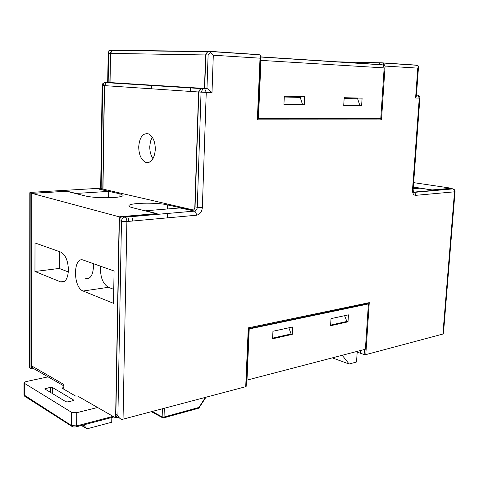 <?xml version="1.0" encoding="UTF-8"?>
<svg xmlns="http://www.w3.org/2000/svg" width="479" height="479" viewBox="0 0 479 479"><rect width="100%" height="100%" fill="white"/><g stroke="black" fill="none" stroke-linecap="round" stroke-linejoin="round"><path stroke-width="0.72" d="M68.431 269.97C68.024 260.69 65.515 254.75 60.905 252.14L35.009 242.949L34.955 271.485L60.869 281.987C65.378 282.718 67.898 278.718 68.431 269.97M85.687 278.592C90.292 279.281 92.884 275.347 93.465 266.785L93.333 263.642M138.712 146.808C138.886 154.705 141.155 159.86 145.526 162.279C151.107 163.375 154.376 159.082 155.334 149.394C155.172 141.533 152.951 136.371 148.658 133.904C142.928 132.743 139.611 137.048 138.712 146.808M152.214 137.114L150.472 141.395L149.777 146.544C149.735 151.4 150.801 155.471 152.981 158.747M192.66 210.503L167.686 204.946C156.657 202.132 127.306 202.845 128.977 205.988C129.168 206.581 130.36 207.156 132.551 207.712L156.298 213.628L119.217 216.813L31.919 193.384L66.653 191.289L85.837 196.073C93.327 197.588 102.674 198.072 113.87 197.522C120.103 197.043 123.181 196.294 123.097 195.27L119.936 193.839L100.267 189.421M382.284 62.845L415.634 65.072L418.55 66.072L417.784 68.132L385.092 66.066L383.505 63.491L382.122 62.833L379.763 62.785L379.637 64.653M379.057 64.641L379.404 64.647L379.763 62.797M379.53 62.779L334.995 61.803M113.134 50.301L117.595 50.576M272.946 331.258L272.581 338.797L292.262 334.366L292.645 326.977L272.946 331.258M292.262 334.366L291.136 333.971L288.837 327.804M291.136 333.971L272.611 338.126M331.013 318.637L330.588 325.738L348.011 321.822L348.449 314.847L331.013 318.637M348.011 321.822L346.88 321.457L344.605 315.679M346.88 321.457L330.63 325.109M117.96 417.209L115.607 417.832L77.796 396.133M83.148 291.022L113.523 303.333L114.074 271L83.496 260.151C73.053 255.828 72.778 287.538 83.148 291.022L108.398 287.304L113.763 289.364M83.017 425.047L84.729 426.118L84.747 424.592M119.217 216.813L115.607 417.832M31.919 193.384L31.704 365.932L63.851 384.457L63.815 389.188M360.819 350.43L360.633 353.316L364.136 354.538L364.471 349.478M360.591 350.49L360.639 353.185M355.981 351.694L360.412 353.245M260.558 56.875L382.002 64.707L383.38 65.366L384.164 67.892L380.775 118.66L258.444 118.433L260.989 60.384L260.51 58.019M110.625 52.522L110.763 52.109M413.335 187.061L432.13 189.935L451.619 188.265L413.658 182.637M451.619 188.265L451.589 188.642M193.51 210.042L102.979 189.097L100.267 189.259M198.563 91.98L104.512 85.627L106.344 82.657L107.314 82.484L201.581 88.352L200.557 88.555L198.563 91.98L194.797 208.215M104.512 85.627L102.979 189.097M117.9 415.598L121.48 221.25L119.361 220.669L115.87 414.431L117.9 415.598C118.804 417.646 120.133 418.939 121.888 419.484L245.715 386.709L248.278 327.87L248.697 328.588L246.17 386.361L245.715 386.709M33.746 368.483L31.542 368.932L31.764 193.342L30.189 192.923L30.021 368.052L29.656 367.531M31.542 368.932L30.021 368.052M205.898 54.205L206.102 53.486M119.361 220.669C119.534 218.616 120.48 217.286 122.205 216.676L157.13 213.628L145.658 210.772L179.853 207.958L192.45 210.562C194.007 210.03 194.881 208.784 195.067 206.826L198.791 91.992L200.785 88.573L206.97 88.597L208.108 55.001L205.814 54.965L207.647 51.654L211.071 51.433M100.68 188.217L31.662 192.319L29.812 192.732L30.189 192.923M31.764 193.342L67.066 191.217L75.999 193.438L108.709 191.39L99.554 189.253L102.811 189.061L100.674 188.427M102.811 189.061L104.338 85.615L102.632 85.502L101.141 188.672M284.328 96.201L283.927 104.446L304.249 104.781L304.674 96.71L284.328 96.201M304.249 104.781L302.542 104.656L299.986 96.596M302.542 104.656L283.933 104.35M299.944 97.399L284.286 97.015M344.185 97.704L343.724 105.434L361.621 105.727L362.1 98.153L344.185 97.704M361.621 105.727L359.903 105.608L357.394 98.033M359.903 105.608L343.73 105.338M344.144 98.47L357.346 98.788M84.729 426.118L86.561 428.681L87.759 428.627L111.733 422.227L111.811 417.484M413.515 192.121L452.475 188.774L450.218 188.439L432.016 190.001L419.969 188.157L413.209 188.714M210.676 52.421L211.119 51.439L258.888 54.618L260.265 55.354L260.582 56.354L260.031 58.175L213.305 55.223L210.676 52.421L208.108 55.001M248.278 327.87L369.267 302.632L365.788 354.64L442.901 334.049L443.47 333.162L455.038 191.678M365.788 354.64L364.136 354.538M260.576 56.516L257.858 118.72L257.343 119.834L260.031 58.175M380.146 118.66L381.488 119.888L257.343 119.834M257.87 118.379L258.444 118.433M190.528 91.435L190.624 87.669M151.526 88.801L151.568 85.238M108.613 197.743L108.709 191.39M246.99 380.116L249.23 328.953L368.411 303.937L365.387 349.239L246.99 380.116L246.457 379.883M59.336 251.583L59.228 268.45L34.955 271.485M59.228 268.45L68.341 271.946M100.632 266.228C100.021 276.628 102.614 283.652 108.398 287.304M342.275 355.382L349.137 364.016L332.318 357.867M349.137 364.016L356.538 361.998L357.184 352.113M369.267 302.632L367.621 303.698L248.697 328.606M249.23 328.953L248.685 328.75M368.411 303.937L367.603 303.698M119.636 418.179L117.93 417.197C116.607 416.94 115.924 416.017 115.87 414.431M205.814 54.965L204.695 88.453L201.809 88.364M201.581 88.352L204.467 88.441L205.587 54.959L110.511 53.397L110.05 82.574L204.467 88.441M208.587 51.409L207.419 51.648L205.587 54.959M63.839 385.894L32.776 368.1L31.985 367.195L31.704 365.932M107.314 82.484L110.05 82.574M110.511 53.397L112.194 50.511L113.307 50.301L208.353 51.403M113.104 50.301L112.02 50.511L110.338 53.391L108.613 53.367L108.164 82.454L109.877 82.562L106.17 82.645L104.338 85.615M109.877 82.562L110.338 53.391M204.695 88.453L207.652 88.765L203.06 88.711L201.054 92.148L198.791 91.992M213.305 55.223L211.999 92.531L207.652 88.765M418.544 66.407L416.377 96.111L415.598 98.003L417.784 68.132M112.9 50.301L109.595 50.481L108.236 51.097L107.673 82.442M108.613 53.367L108.146 51.762M78.161 396.049L75.598 396.067L62.336 388.325L62.875 387.649L63.827 387.433M97.752 407.443L76.766 412.706L71.652 412.371L24.327 383.26L23.95 382.805L25.854 381.625L48.175 376.835M72.97 400.695L67.928 401.905L65.946 401.773L44.739 388.882L50.427 387.295L52.325 387.415L73.503 399.971L72.97 400.695M198.468 408.282L205.311 397.498M119.882 196.815L119.936 193.839M383.38 65.366L383.505 63.491M122.696 216.586L124.821 217.155L194.294 211.137L192.091 210.622M195.067 206.826L197.276 207.323L201.054 92.148L206.245 92.381L202.348 207.587L197.276 207.323C197.085 209.287 196.21 210.538 194.654 211.077L125.013 217.221C126.199 217.915 126.821 219.352 126.887 221.537L123.031 419.466M211.999 92.531L206.245 92.381L204.671 88.669L200.785 88.573M122.205 216.676L124.33 217.238C122.6 217.855 121.654 219.19 121.48 221.25L126.887 221.537L196.396 215.233C199.881 214.484 201.863 211.934 202.348 207.587M442.901 334.049L454.517 191.816L415.688 195.342L415.077 193.091L413.527 192.145M417.287 95.028L416.455 94.98L417.748 95.147L419.275 98.105L412.503 189.959C412.473 193.402 413.533 195.198 415.688 195.342M412.503 189.959L413.132 189.78L419.897 98.105L415.598 98.003M385.092 66.066L381.488 119.888M384.164 67.892L260.989 60.384M167.333 217.867L167.452 213.46M167.572 208.97L167.686 204.946M132.282 221.047L132.342 218.011M64.575 281.359L60.635 281.897M108.164 82.454L107.14 82.472M196.396 215.233C196.354 213.185 195.719 211.838 194.492 211.197L192.45 210.562M452.996 188.876L413.964 192.414C413.664 192.857 413.389 191.983 413.132 189.78M454.517 191.816L455.044 191.666C455.026 190.115 454.236 189.163 452.673 188.816L454.074 189.9L454.517 191.816M102.153 85.454L102.632 85.502L104.464 82.538L102.811 83.621L102.153 85.46L100.674 188.463M106.17 82.645L104.787 82.562M152.406 411.623L162.159 416.904L162.375 408.964M164.291 408.449L164.052 417.029L198.779 407.479L198.12 408.377L163.752 417.85M23.956 394.906L71.527 425.568L76.628 425.909L76.766 412.706M71.652 412.371L71.527 425.568L72.311 426.639C73.024 427.011 74.257 427.094 76.023 426.885L76.628 425.909L113.074 416.359M71.724 426.262L25.094 396.504L24.327 395.492L24.327 383.26M62.875 387.649L62.869 388.631M50.403 392.397L50.427 387.295M45.481 388.403L45.481 389.427M52.325 387.415L52.295 393.54M73.497 400.492L73.503 399.971M164.052 417.029L162.159 416.904L162.86 417.91L163.411 417.945L164.052 417.029M149.652 162.124L145.526 162.279M128.671 221.376L128.731 218.328M64.372 281.502L60.869 281.987M382.709 64.875L260.552 57.013M207.647 51.654L210.88 51.69M416.449 95.111L417.748 95.147C419.191 95.62 419.909 96.602 419.897 98.105M106.344 82.657L200.557 88.555M109.595 50.481L112.02 50.511M112.194 50.511L207.419 51.648M85.25 427.861L81.43 425.466M29.656 367.627L29.812 192.732M259.6 54.804L210.94 51.564M416.916 65.27L382.841 63M24.567 396.193L23.956 395.019L23.95 382.805M114.02 416.91L76.347 426.801M205.892 397.342L199.066 407.785M151.645 411.826L162.393 417.658"/></g></svg>
